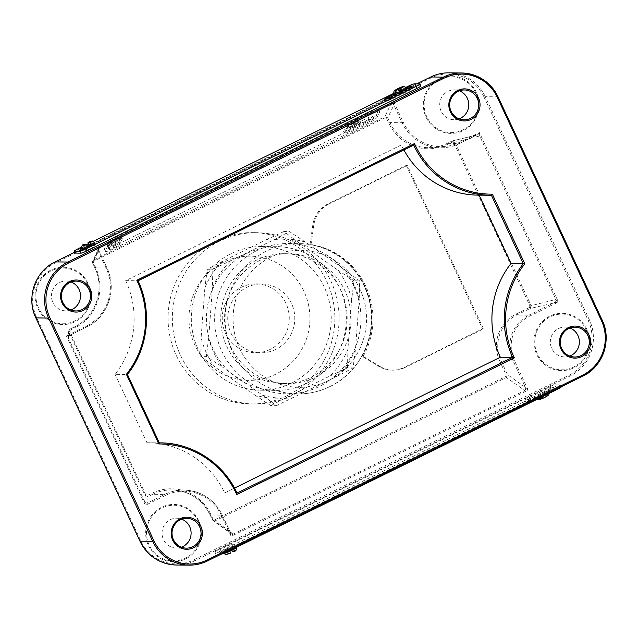 <?xml version="1.0" encoding="UTF-8"?>
<svg xmlns="http://www.w3.org/2000/svg" width="638" height="638" viewBox="0 0 638 638"><rect width="100%" height="100%" fill="white"/><g stroke="black" fill="none" stroke-linecap="round" stroke-linejoin="round"><path stroke-width="0.48" stroke-dasharray="3.19 2.39" d="M352.918 126.244A7.185 1.109 -28.1 0 1 351.02 127.121L352.535 123.963A7.185 1.109 -28.1 0 1 354.521 122.927A7.185 1.109 -28.1 0 1 356.419 122.049L354.895 125.207A7.185 1.109 -28.1 0 1 352.918 126.244M353.436 127.209A7.185 1.109 -28.1 0 1 350.19 128.605A7.185 1.109 -28.1 0 1 347.893 128.932A7.185 1.109 -28.1 0 1 351.546 125.798A7.185 1.109 -28.1 0 1 355.031 123.892A7.185 1.109 -28.1 0 1 358.269 122.488L367.927 117.735A6.077 0.941 -28.1 0 1 372.616 116.276A6.077 0.941 -28.1 0 1 366.571 120.542L356.921 125.295A7.185 1.109 -28.1 0 1 353.436 127.209M112.846 243.868A7.185 1.109 -28.1 0 1 110.948 244.745L112.463 241.579A7.185 1.109 -28.1 0 1 114.449 240.542A7.185 1.109 -28.1 0 1 116.347 239.673L114.824 242.831A7.185 1.109 -28.1 0 1 112.846 243.868M113.365 244.832A7.185 1.109 -28.1 0 1 108.476 246.675A7.185 1.109 -28.1 0 1 107.822 246.555A7.185 1.109 -28.1 0 1 109.369 244.817A7.185 1.109 -28.1 0 1 114.96 241.507A7.185 1.109 -28.1 0 1 120.008 239.649A7.185 1.109 -28.1 0 1 120.502 239.784A7.185 1.109 -28.1 0 1 119.194 241.331L118.923 241.898A6.077 0.941 -28.1 0 1 113.468 245.646A6.077 0.941 -28.1 0 1 108.221 247.384A6.077 0.941 -28.1 0 1 108.245 247.153L110.589 242.296A6.077 0.941 -28.1 0 1 116.602 238.269A6.077 0.941 -28.1 0 1 121.292 236.81A6.077 0.941 -28.1 0 1 121.26 237.041L119.194 241.331A7.185 1.109 -28.1 0 1 113.365 244.832M111.618 244.226A6.077 0.941 -28.1 0 1 117.631 240.191A6.077 0.941 -28.1 0 1 122.313 238.732A6.077 0.941 -28.1 0 1 122.289 238.971L119.952 243.82A6.077 0.941 -28.1 0 1 114.497 247.576A6.077 0.941 -28.1 0 1 109.25 249.314A6.077 0.941 -28.1 0 1 109.273 249.075L111.618 244.226L110.589 242.296M529.915 399.731A6.077 0.614 -25 0 0 525.784 402.315A6.077 0.614 -25 0 0 525.959 402.371A6.077 0.614 -25 0 0 532.682 399.763L539.708 396.302A7.185 0.726 -25 0 0 547.013 392.705A7.185 0.726 -25 0 0 548.536 391.453A7.185 0.726 -25 0 0 548.337 391.381A7.185 0.726 -25 0 0 543.624 392.984A7.185 0.726 -25 0 0 537.555 395.967A7.185 0.726 -25 0 0 535.513 397.522A7.185 0.726 -25 0 0 535.713 397.594A7.185 0.726 -25 0 0 539.708 396.302L549.182 391.636A6.077 0.614 -25 0 0 553.305 389.052A6.077 0.614 -25 0 0 546.415 391.604L529.915 399.731L528.982 397.737A6.077 0.614 -25 0 0 524.859 400.321A6.077 0.614 -25 0 0 525.026 400.377A6.077 0.614 -25 0 0 531.749 397.769L548.257 389.643A6.077 0.614 -25 0 0 552.38 387.059A6.077 0.614 -25 0 0 545.482 389.611L528.982 397.737M406.717 87.422A7.185 0.726 -25 0 0 406.589 87.414A7.185 0.726 -25 0 0 405.776 87.558L394.635 93.044M407.251 88.475A7.185 0.726 -25 0 0 407.052 88.411A7.185 0.726 -25 0 0 402.339 90.006A7.185 0.726 -25 0 0 396.278 92.988A7.185 0.726 -25 0 0 394.236 94.552M95.022 243.325A7.185 0.726 -25 0 0 94.823 243.253A7.185 0.726 -25 0 0 92.981 243.724A7.185 0.726 -25 0 0 82.302 248.979A7.185 0.726 -25 0 0 82.007 249.394M81.369 247.863A6.077 0.614 -25 0 1 86.951 245.064A7.185 0.726 -25 0 0 84.551 246.3L87.669 246.34M406.932 87.781A6.077 0.614 -25 0 0 405.13 88.634L394.021 94.097M412.786 88.012A6.077 0.614 -25 0 0 406.063 90.628L389.563 98.746A6.077 0.614 -25 0 0 385.44 101.33A6.077 0.614 -25 0 0 392.33 98.778L408.83 90.652A6.077 0.614 -25 0 0 412.953 88.068A6.077 0.614 -25 0 0 412.786 88.012M70.81 310.004A14.921 14.53 -89.4 0 1 52.866 302.388A14.921 14.53 -89.4 0 1 71.097 281.972M459.073 118.859A14.921 14.53 -89.4 0 1 441.137 111.243A14.921 14.53 -89.4 0 1 459.368 90.827M181.415 547.197A14.921 14.53 -89.4 0 1 163.48 539.581A14.921 14.53 -89.4 0 1 181.71 519.165M569.678 356.06A14.921 14.53 -89.4 0 1 551.742 348.444A14.921 14.53 -89.4 0 1 569.973 328.028M223.587 551.958A7.185 0.726 -25 0 0 223.284 552.372A7.185 0.726 -25 0 0 223.483 552.444A7.185 0.726 -25 0 0 230.773 549.677A7.185 0.726 -25 0 0 236.307 546.303A7.185 0.726 -25 0 0 236.108 546.232A7.185 0.726 -25 0 0 234.258 546.702A7.185 0.726 -25 0 0 223.587 551.958L224.584 551.966A6.077 0.614 -25 0 0 230.749 549.621A6.077 0.614 -25 0 0 235.43 546.766A6.077 0.614 -25 0 0 235.262 546.71L232.24 546.678A6.077 0.614 -25 0 0 226.075 549.023A6.077 0.614 -25 0 0 221.386 551.878A6.077 0.614 -25 0 0 221.561 551.934L223.587 551.958M233.755 549.398L230.645 549.358A7.185 0.726 -25 0 0 226.761 551.272L229.879 551.304M546.83 395.544L547.986 392.522A7.185 0.726 -25 0 0 540.849 395.472A7.185 0.726 -25 0 0 535.984 398.439A7.185 0.726 -25 0 0 535.976 398.519A7.185 0.726 -25 0 0 536.183 398.591A7.185 0.726 -25 0 0 536.989 398.447L548.999 392.537A7.185 0.726 -25 0 0 548.999 392.45A7.185 0.726 -25 0 0 548.8 392.378A7.185 0.726 -25 0 0 547.986 392.522L535.984 398.439L538.998 399.404A4.976 0.502 155 0 1 542.284 397.466A4.976 0.502 155 0 1 546.83 395.544L538.998 399.404M350.254 124.641L351.299 122.52C347.168 125.71 347.184 124.155 347.383 127.967A7.185 1.109 151.9 0 0 351.02 127.121L350.254 124.641A4.976 0.774 -28.1 0 1 348.324 124.809A4.976 0.774 -28.1 0 1 351.243 122.584L352.535 123.963A7.185 1.109 151.9 0 0 347.383 127.967L347.893 128.932M120.502 239.784L119.984 238.819C116.898 236.57 118.516 237.591 115.127 238.221L114.066 240.351L114.824 242.831A7.185 1.109 151.9 0 0 119.984 238.819A7.185 1.109 151.9 0 0 116.347 239.673L115.055 238.293A4.976 0.774 -28.1 0 1 116.985 238.126A4.976 0.774 -28.1 0 1 114.066 240.351M370.2 112.256A11.053 1.715 -28.1 0 1 378.717 109.6A11.053 1.715 -28.1 0 1 378.677 110.031L376.213 115.135A11.053 1.715 -28.1 0 1 365.279 122.472L112.902 246.707A11.053 1.715 -28.1 0 1 104.385 249.362A11.053 1.715 -28.1 0 1 104.425 248.932L106.889 243.828A11.053 1.715 -28.1 0 1 117.823 236.491L370.2 112.256L371.228 114.178A11.053 1.715 -28.1 0 1 379.746 111.53A11.053 1.715 -28.1 0 1 379.706 111.953L377.241 117.065A11.053 1.715 -28.1 0 1 366.308 124.394L113.931 248.637A11.053 1.715 -28.1 0 1 105.414 251.284A11.053 1.715 -28.1 0 1 105.453 250.862L107.918 245.75A11.053 1.715 -28.1 0 1 118.851 238.421L371.228 114.178M349.488 126.81L358.269 122.488A7.185 1.109 -28.1 0 1 360.574 122.169A7.185 1.109 -28.1 0 1 356.921 125.295L348.133 129.626A6.077 0.941 -28.1 0 1 343.443 131.077A6.077 0.941 -28.1 0 1 349.488 126.81L350.517 128.74L368.955 119.665A6.077 0.941 -28.1 0 1 373.645 118.205A6.077 0.941 -28.1 0 1 367.6 122.472L349.161 131.548A6.077 0.941 -28.1 0 1 344.472 133.007A6.077 0.941 -28.1 0 1 350.517 128.74M540.011 399.412L547.835 395.56L548.824 394.691L548.999 392.537A7.185 0.726 -25 0 1 544.126 395.504A7.185 0.726 -25 0 1 536.989 398.447M228.229 553.274L230.262 553.29A4.976 0.502 155 0 1 226.825 554.478A4.976 0.502 155 0 1 228.229 553.274L226.761 551.272A7.185 0.726 -25 0 0 223.747 553.369A7.185 0.726 -25 0 0 223.771 553.393L223.284 552.372M561.233 386.931A5.527 0.558 -25 0 0 561.081 386.883L555.666 386.827A5.527 0.558 -25 0 0 549.549 389.204L219.528 551.671A5.527 0.558 -25 0 0 215.78 554.015A5.527 0.558 -25 0 0 215.931 554.071L221.274 554.127M81.808 248.972L83.299 248.987A6.077 0.614 -25 0 0 89.464 246.651A6.077 0.614 -25 0 0 94.153 243.796A6.077 0.614 -25 0 0 93.977 243.732L90.955 243.7A6.077 0.614 -25 0 0 87.382 244.88M406.486 87.103L393.734 93.379M93.435 241.22L88.18 243.804M86.577 244.593L81.345 247.169M420.889 85.955A5.527 0.558 -25 0 0 420.729 85.899L415.314 85.843A5.527 0.558 -25 0 0 409.205 88.219L79.176 250.686A5.527 0.558 -25 0 0 75.428 253.039M226.53 549.757L556.559 387.29A5.527 0.558 -25 0 0 560.308 384.937A5.527 0.558 -25 0 0 560.148 384.889L554.733 384.834A5.527 0.558 -25 0 0 548.624 387.21L218.595 549.677A5.527 0.558 -25 0 0 214.846 552.022A5.527 0.558 -25 0 0 215.006 552.077L220.421 552.133A5.527 0.558 -25 0 0 226.53 549.757L227.208 551.208M403.87 149.914A88.419 86.098 -89.4 0 1 401.358 144.938L125.686 280.648L138.031 280.784A88.419 86.098 -89.4 0 1 138.047 280.824M125.686 280.648A88.419 86.098 -89.4 0 1 115.063 374.331L127.409 374.458A88.419 86.098 -89.4 0 1 127.409 374.458M401.358 144.938L413.703 145.073M478.085 195.132A88.419 86.098 -89.4 0 0 479.066 195.132L491.412 195.26M115.063 374.331L146.971 442.74A88.419 86.098 -89.4 0 1 147.944 442.748A88.419 86.098 -89.4 0 1 224.68 492.935L237.017 493.062M224.68 492.935L234.529 488.086M146.971 442.74L159.309 442.868A88.419 86.098 -89.4 0 1 159.333 442.868L147.944 442.748M505.735 376.516L506.365 377.481L524.731 390.52L233.333 533.974A2.209 2.074 163.7 0 1 230.557 532.969L222.223 515.145A44.213 43.049 90.6 0 0 183.856 490.048A44.213 43.049 90.6 0 0 164.803 494.394L152.713 494.267A44.213 43.049 -89.4 0 1 171.766 489.92A44.213 43.049 -89.4 0 1 210.133 515.018L212.358 519.803L230.43 532.746L231.155 536.319L233.141 533.711L215.166 520.839L506.365 377.481L507.441 374.538L506.221 375.008L505.735 376.516L214.535 519.874L213.084 519.324L212.334 519.795L213.068 520.68L215.166 520.839L214.535 519.874M525.704 387.673A2.209 1.842 102.5 0 1 524.731 390.52L528.176 390.097L525.513 387.481L507.441 374.538L501.029 360.781A34.261 33.359 -89.4 0 1 516.716 315.068L530.114 308.481L531.055 305.53L454.838 142.083L452.015 141.046L452.246 142.035L447.589 144.332A45.314 44.126 90.6 0 1 388.733 123.062L386.508 118.277L387.729 117.799L384.794 116.762L93.595 260.121L92.622 261.101L92.614 263.055L93.363 262.585L95.596 267.37A45.314 44.126 90.6 0 1 74.853 327.828L74.638 326.831L69.981 329.128L68.705 331.01L68.904 332.071L145.121 495.519L148.056 496.563L147.338 495.559L151.996 493.27L152.713 494.267L148.056 496.563L147.665 502.832L145.36 505.312L165.521 495.391A43.105 41.972 -89.4 0 1 221.506 515.624L231.155 536.319L528.176 390.097L514.348 360.43A33.16 32.283 -89.4 0 1 529.524 316.201L558.417 301.973L555.499 299.541L529.931 305.985L453.714 142.537L452.246 142.035M145.871 495.056L145.121 495.519L144.73 501.763L145.36 505.312L66.36 335.891L68.513 338.315L68.904 332.071L69.654 331.608L145.871 495.056L147.338 495.559M529.931 305.985L529.396 307.476L530.114 308.481L558.417 301.973L479.409 132.544L476.61 135.025L452.031 141.046L447.374 143.335A44.213 43.049 -89.4 0 1 428.321 147.681A44.213 43.049 -89.4 0 1 389.962 122.584L387.729 117.799L393.845 105.111L393.622 101.538L390.871 104.138L384.794 116.762L385.057 117.727L93.858 261.078L93.363 262.585M69.654 331.608L70.196 330.117L69.43 335.46L66.36 335.891L86.521 325.962A43.105 41.972 -89.4 0 0 106.251 268.462L96.593 247.759L98.762 250.375L92.646 263.071L94.879 267.856A44.213 43.049 -89.4 0 1 74.638 326.831L86.728 326.959A44.213 43.049 90.6 0 0 106.969 267.976L98.699 250.184A2.209 2.185 -44.2 0 1 99.672 247.337L96.593 247.759L393.622 101.538L403.272 122.241L402.052 122.711A44.213 43.049 90.6 0 0 440.411 147.809A44.213 43.049 90.6 0 0 459.464 143.462L447.374 143.335L447.589 144.332M106.251 268.462L106.969 267.976L94.879 267.856C105.318 288.886 95.604 317.19 74.614 326.839L69.957 329.128L68.705 331.01L68.306 337.255A2.209 2.193 -176.4 0 1 69.59 335.397L69.43 335.46A2.209 2.185 -44.2 0 0 68.457 338.315L144.77 501.962A2.209 2.074 163.7 0 0 147.537 502.967M453.714 142.537L479.282 136.093L479.409 132.544L459.256 142.473A43.105 41.972 -89.4 0 1 403.272 122.241M554.972 302.396A2.209 1.842 102.5 0 0 555.945 299.549L479.632 135.894A2.209 1.954 44.6 0 0 476.857 134.889L476.61 135.025A2.209 1.962 76.2 0 1 477.017 134.873L459.488 143.462L476.61 135.025M524.34 390.36A2.209 2.018 125.6 0 0 525.513 387.481L513.119 360.909L501.029 360.781L499.809 361.26L506.221 375.008M529.524 316.201L528.806 315.196L554.685 302.46A2.209 1.962 76.2 0 0 555.499 299.541M452.47 140.886L477.017 134.873A2.209 1.962 76.2 0 1 479.282 136.093M388.733 123.062L389.962 122.584L402.052 122.711L393.845 105.111A2.209 2.137 25.7 0 0 390.871 104.138M393.845 104.887A2.209 1.954 44.6 0 0 391.07 103.882L99.672 247.496A2.209 2.137 25.7 0 0 98.707 248.461L98.707 248.461A2.209 2.137 25.7 0 0 98.762 250.375M69.59 335.397L86.752 326.951L69.534 335.428L68.306 337.255A2.209 2.193 -176.4 0 0 68.513 338.315M230.43 532.746A2.209 2.018 125.6 0 0 231.084 533.583A2.209 2.018 125.6 0 0 231.084 533.591A2.209 2.018 125.6 0 0 233.141 533.711M144.73 501.763A2.209 2.193 -176.4 0 0 147.665 502.832L164.803 494.394L165.521 495.391M91.888 245.694A6.077 0.614 -25 0 0 85.723 248.038A6.077 0.614 -25 0 0 81.042 250.894A6.077 0.614 -25 0 0 81.209 250.949L84.232 250.981A6.077 0.614 -25 0 0 90.397 248.645A6.077 0.614 -25 0 0 95.078 245.789A6.077 0.614 -25 0 0 94.91 245.726L91.888 245.694L90.955 243.7M405.728 89.727L398.423 93.323M81.536 248.397A7.185 0.726 155 0 1 84.551 246.3L84.16 244.314M393.774 93.467A7.185 0.726 155 0 1 398.638 90.5A7.185 0.726 155 0 1 405.776 87.558L402.761 86.593M394.778 93.475L406.789 87.566M231.307 544.685A6.077 0.614 -25 0 0 225.142 547.029A6.077 0.614 -25 0 0 220.461 549.884A6.077 0.614 -25 0 0 220.628 549.94L223.651 549.972A6.077 0.614 -25 0 0 229.816 547.627A6.077 0.614 -25 0 0 234.497 544.772A6.077 0.614 -25 0 0 234.329 544.716L231.307 544.685L232.24 546.678M236.77 547.3A7.185 0.726 -25 0 0 236.57 547.229A7.185 0.726 -25 0 0 230.645 549.358L232.112 551.36A4.976 0.502 155 0 1 235.558 550.179A4.976 0.502 155 0 1 234.146 551.384M110.183 242.265L111.227 240.143C107.096 243.333 107.112 241.778 107.312 245.59A7.185 1.109 151.9 0 0 110.948 244.745L110.183 242.265A4.976 0.774 -28.1 0 1 108.253 242.432A4.976 0.774 -28.1 0 1 111.172 240.207L112.463 241.579A7.185 1.109 151.9 0 0 107.312 245.59L107.822 246.555M355.199 120.606L354.138 122.735L354.895 125.207A7.185 1.109 151.9 0 0 360.055 121.204A7.185 1.109 151.9 0 0 356.419 122.049L355.127 120.67A4.976 0.774 -28.1 0 1 357.057 120.51A4.976 0.774 -28.1 0 1 354.138 122.735M270.217 349.385A34.428 33.527 -89.4 0 1 255.375 352.766A34.428 33.527 -89.4 0 1 223.005 325.803A34.428 33.527 -89.4 0 1 241.26 287.291A34.428 33.527 -89.4 0 1 256.101 283.91A34.428 33.527 -89.4 0 1 288.472 310.873A34.428 33.527 -89.4 0 1 270.217 349.385M275.76 349.441A34.428 33.527 -89.4 0 1 260.918 352.822A34.428 33.527 -89.4 0 1 228.548 325.858A34.428 33.527 -89.4 0 1 246.802 287.355A34.428 33.527 -89.4 0 1 261.636 283.966A34.428 33.527 -89.4 0 1 294.006 310.937A34.428 33.527 -89.4 0 1 275.76 349.441M291.486 383.175A71.839 69.949 -89.4 0 1 260.527 390.233A71.839 69.949 -89.4 0 1 192.979 333.969A71.839 69.949 -89.4 0 1 231.076 253.613A71.839 69.949 -89.4 0 1 262.027 246.555A71.839 69.949 -89.4 0 1 329.575 302.827A71.839 69.949 -89.4 0 1 291.486 383.175M306.599 383.334A71.839 69.949 -89.4 0 1 275.64 390.392A71.839 69.949 -89.4 0 1 208.092 334.129A71.839 69.949 -89.4 0 1 246.188 253.772A71.839 69.949 -89.4 0 1 277.147 246.715A71.839 69.949 -89.4 0 1 344.687 302.986A71.839 69.949 -89.4 0 1 306.599 383.334M208.682 337.821A79.638 77.541 90.6 0 0 214.009 353.061A79.638 77.541 90.6 0 0 222.231 366.882L206.273 356.363L208.682 337.821L212.43 287.89L212.821 269.324L274.149 239.641L289.485 231.586L305.442 242.105L345.668 270.384L359.609 280.88L359.218 299.445L355.462 349.377L353.061 367.919L337.725 375.981L276.398 405.664L262.457 395.161L222.231 366.882M351.666 299.374A79.638 77.541 90.6 0 0 346.33 284.125A79.638 77.541 90.6 0 0 338.108 270.305L297.89 242.025A79.638 77.541 90.6 0 0 266.596 239.561L222.614 261.213A79.638 77.541 90.6 0 0 204.878 287.81L201.122 337.741A79.638 77.541 90.6 0 0 214.679 366.81L254.897 395.081A79.638 77.541 90.6 0 0 286.191 397.546L330.165 375.902A79.638 77.541 90.6 0 0 347.909 349.297L351.666 299.374L354.066 280.824L359.609 280.88M256.643 260.081A64.932 63.226 90.6 0 0 222.215 332.709A64.932 63.226 90.6 0 0 283.272 383.566A64.932 63.226 90.6 0 0 311.256 377.186A64.932 63.226 90.6 0 0 345.684 304.557A64.932 63.226 90.6 0 0 284.628 253.701A64.932 63.226 90.6 0 0 256.643 260.081M260.503 260.121A64.932 63.226 90.6 0 0 226.075 332.749A64.932 63.226 90.6 0 0 287.124 383.605A64.932 63.226 90.6 0 0 315.108 377.225A64.932 63.226 90.6 0 0 349.536 304.605A64.932 63.226 90.6 0 0 288.48 253.741A64.932 63.226 90.6 0 0 260.503 260.121M256.205 250.901A75.156 73.179 90.6 0 0 216.354 334.966A75.156 73.179 90.6 0 0 287.02 393.829A75.156 73.179 90.6 0 0 319.407 386.445A75.156 73.179 90.6 0 0 359.25 302.388A75.156 73.179 90.6 0 0 288.591 243.517A75.156 73.179 90.6 0 0 256.205 250.901M297.89 242.025L283.942 231.522L289.485 231.586M354.066 280.824L338.108 270.305M330.165 375.902L347.519 367.863L353.061 367.919M347.519 367.863L347.909 349.297M254.897 395.081L270.855 405.608L276.398 405.664M270.855 405.608L286.191 397.546M201.122 337.741L200.739 356.307L206.273 356.363M200.739 356.307L214.679 366.81M222.614 261.213L207.278 269.268L212.821 269.324M207.278 269.268L204.878 287.81M283.942 231.522L266.596 239.561M337.725 375.981A79.638 77.541 90.6 0 0 355.462 349.377M359.218 299.445A79.638 77.541 90.6 0 0 345.668 270.384M305.442 242.105A79.638 77.541 90.6 0 0 274.149 239.641M230.174 261.285A79.638 77.541 90.6 0 0 212.43 287.89M262.457 395.161A79.638 77.541 90.6 0 0 293.751 397.626M223.324 262.266A62.117 60.482 90.6 0 0 194.893 345.126A62.117 60.482 90.6 0 0 275.56 374.283A62.117 60.482 90.6 0 0 303.991 291.414A62.117 60.482 90.6 0 0 223.324 262.266M215.437 241.052A85.659 83.403 90.6 0 0 170.027 336.856A85.659 83.403 90.6 0 0 250.559 403.95A85.659 83.403 90.6 0 0 287.475 395.536A85.659 83.403 90.6 0 0 332.884 299.732A85.659 83.403 90.6 0 0 252.353 232.639A85.659 83.403 90.6 0 0 215.437 241.052M219.719 241.1A85.659 83.403 90.6 0 0 174.31 336.904A85.659 83.403 90.6 0 0 254.841 403.99A85.659 83.403 90.6 0 0 291.757 395.576A85.659 83.403 90.6 0 0 337.167 299.772A85.659 83.403 90.6 0 0 256.635 232.687A85.659 83.403 90.6 0 0 219.719 241.1M362.161 356.339A75.156 73.179 90.6 0 0 364.792 286.295A75.156 73.179 90.6 0 0 310.012 244.514L311.025 244.521L313.848 224.903L312.843 224.887A27.633 26.908 -89.4 0 1 327.836 204.001L406.278 165.386L407.283 165.401L483.5 328.849L405.066 367.456L404.053 367.448A27.633 26.908 -89.4 0 1 392.147 370.168A27.633 26.908 -89.4 0 1 378.82 366.371L362.161 356.339L363.166 356.347A75.156 73.179 90.6 0 0 365.797 286.303A75.156 73.179 90.6 0 0 311.025 244.521M406.278 165.386L482.495 328.833L404.053 367.448M482.495 328.833L483.5 328.849M378.82 366.371L379.825 366.379L363.166 356.347M310.012 244.514L312.843 224.887M327.836 204.001L328.849 204.008L407.283 165.401M379.825 366.379A27.633 26.908 90.6 0 0 393.16 370.176A27.633 26.908 90.6 0 0 405.066 367.456M328.849 204.008A27.633 26.908 90.6 0 0 313.848 224.903M88.435 244.394A7.185 0.726 155 0 1 94.36 242.257A7.185 0.726 155 0 1 94.56 242.328M406.063 90.628L405.13 88.634M38.559 307.947A27.865 27.131 -89.4 0 1 51.311 270.783A27.865 27.131 -89.4 0 1 87.494 283.854A27.865 27.131 -89.4 0 1 74.742 321.026A27.865 27.131 -89.4 0 1 38.559 307.947M88.108 283.519A28.646 27.889 90.6 0 0 50.904 270.073A28.646 27.889 90.6 0 0 37.794 308.282A28.646 27.889 90.6 0 0 74.997 321.727A28.646 27.889 90.6 0 0 88.108 283.519M426.822 116.81A27.865 27.131 -89.4 0 1 439.574 79.638A27.865 27.131 -89.4 0 1 475.757 92.717A27.865 27.131 -89.4 0 1 463.005 129.881A27.865 27.131 -89.4 0 1 426.822 116.81M476.371 92.374A28.646 27.889 90.6 0 0 439.175 78.937A28.646 27.889 90.6 0 0 426.064 117.145A28.646 27.889 90.6 0 0 463.26 130.591A28.646 27.889 90.6 0 0 476.371 92.374M149.164 545.147A27.865 27.131 -89.4 0 1 161.916 507.976A27.865 27.131 -89.4 0 1 198.099 521.055A27.865 27.131 -89.4 0 1 185.347 558.226A27.865 27.131 -89.4 0 1 149.164 545.147M198.713 520.72A28.646 27.889 90.6 0 0 161.518 507.274A28.646 27.889 90.6 0 0 148.407 545.482A28.646 27.889 90.6 0 0 185.602 558.928A28.646 27.889 90.6 0 0 198.713 520.72M537.427 354.002A27.865 27.131 -89.4 0 1 550.187 316.839A27.865 27.131 -89.4 0 1 586.37 329.918A27.865 27.131 -89.4 0 1 573.61 367.081A27.865 27.131 -89.4 0 1 537.427 354.002M586.976 329.575A28.646 27.889 90.6 0 0 549.781 316.129A28.646 27.889 90.6 0 0 536.67 354.345A28.646 27.889 90.6 0 0 573.865 367.783A28.646 27.889 90.6 0 0 586.976 329.575M93.858 261.078L93.595 260.121L99.672 247.496M74.989 252.106L416.726 83.873L74.997 252.114M213.084 519.324L210.851 514.539A45.314 44.126 90.6 0 0 151.996 493.27M70.196 330.117L74.853 327.828M386.508 118.277L385.057 117.727M529.396 307.476L515.998 314.071A35.369 34.436 90.6 0 0 499.809 361.26M176.431 565.021A41.996 40.896 90.6 0 0 194.526 560.89L570.173 375.965A41.996 40.896 90.6 0 0 589.4 319.933L485.303 96.689L498.039 96.864M484.075 97.167L588.18 320.412A40.896 39.819 -89.4 0 1 569.455 374.969L193.808 559.893A40.896 39.819 -89.4 0 1 140.703 540.697L36.597 317.453A40.896 39.819 -89.4 0 1 55.315 262.896L430.969 77.972A40.896 39.819 -89.4 0 1 484.075 97.167L485.303 96.689A41.996 40.896 90.6 0 0 448.849 72.852M588.18 320.412L589.4 319.933L602.12 320.069A41.996 40.896 -89.4 0 1 602.136 320.109M582.941 376.077A41.996 40.896 -89.4 0 1 582.893 376.093L570.173 375.965L569.455 374.969M207.286 561.001L194.526 560.89L193.808 559.893M514.348 360.43L513.119 360.909A34.261 33.359 90.6 0 1 528.806 315.196L516.716 315.068L515.998 314.071M231.084 533.591L222.255 515.153L210.101 515.01C201.951 499.163 189.175 490.797 171.766 489.92L183.856 490.048C201.305 490.933 214.105 499.307 222.255 515.153L221.506 515.624M140.703 540.697L139.961 541.136M36.597 317.453L35.864 317.891M55.315 262.896L55.059 261.923M430.714 76.999L430.969 77.972M95.596 267.37L94.847 267.84L92.614 263.055L92.622 261.101L98.707 248.461L98.715 250.224L107.001 267.992C117.464 289.022 107.766 317.285 86.752 326.951L86.521 325.962M459.256 142.473L459.464 143.462C453.459 146.405 447.094 147.857 440.411 147.809L428.321 147.681C434.988 147.729 441.329 146.285 447.35 143.343L452.015 141.046M210.851 514.539L210.101 515.01L213.068 520.68L231.084 533.583M419.804 83.905L420.729 85.899M414.389 83.849L415.314 85.843M408.272 86.226L409.205 88.219M78.243 248.692L79.176 250.686M81.209 250.949L80.276 248.956M94.91 245.726L93.977 243.732M84.232 250.981L83.299 248.987M408.83 90.652L407.905 88.658M392.33 98.778L391.405 96.785M389.563 98.746L389.14 97.837M557.229 388.733L556.559 387.29M561.081 386.883L560.148 384.889M221.33 554.095L220.421 552.133M215.931 554.071L215.006 552.077M219.528 551.671L218.595 549.677M549.549 389.204L548.624 387.21M555.666 386.827L554.733 384.834M220.628 549.94L221.561 551.934M223.651 549.972L224.584 551.966M234.329 544.716L235.262 546.71M545.482 389.611L546.415 391.604M548.257 389.643L549.182 391.636M531.749 397.769L532.682 399.763M378.677 110.031L379.706 111.953M376.213 115.135L377.241 117.065M365.279 122.472L366.308 124.394M112.902 246.707L113.931 248.637M104.425 248.932L105.453 250.862M106.889 243.828L107.918 245.75M117.823 236.491L118.851 238.421M108.245 247.153L109.273 249.075M118.923 241.898L119.952 243.82M121.26 237.041L122.289 238.971M366.571 120.542L367.6 122.472M367.927 117.735L368.955 119.665M348.133 129.626L349.161 131.548M329.886 386.556A75.156 73.179 -89.4 0 1 297.499 393.941A75.156 73.179 -89.4 0 1 226.833 335.07A75.156 73.179 -89.4 0 1 266.684 251.013A75.156 73.179 -89.4 0 1 299.07 243.628A75.156 73.179 -89.4 0 1 369.729 302.492A75.156 73.179 -89.4 0 1 329.886 386.556M270.983 257.01A68.529 66.727 90.6 0 0 239.609 348.428A68.529 66.727 90.6 0 0 328.61 380.591A68.529 66.727 90.6 0 0 359.976 289.173A68.529 66.727 90.6 0 0 270.983 257.01M524.859 400.321L525.784 402.315M75.77 310.961L65.818 310.858M186.376 548.154L176.423 548.05M464.033 119.816L454.081 119.713M574.639 357.017L564.694 356.913M535.976 398.519L535.513 397.522M548.999 392.45L548.536 391.453M236.722 547.197L236.307 546.303M574.95 327.174L565.005 327.071M464.344 89.974L454.4 89.87M186.687 518.319L176.734 518.215M76.082 281.119L66.129 281.015M81.042 250.894L80.109 248.9M95.078 245.789L94.153 243.796M412.953 88.068L412.028 86.074M385.44 101.33L384.507 99.337M561.169 386.795L560.308 384.937M215.78 554.015L214.846 552.022M220.461 549.884L221.386 551.878M234.497 544.772L235.43 546.766M552.38 387.059L553.305 389.052M378.717 109.6L379.746 111.53M104.385 249.362L105.414 251.284M108.221 247.384L109.25 249.314M121.292 236.81L122.313 238.732M372.616 116.276L373.645 118.205M343.443 131.077L344.472 133.007M355.199 120.598C358.588 119.968 356.969 118.947 360.055 121.204L360.574 122.169M287.02 393.829L297.499 393.941C308.896 394.021 319.742 391.549 330.021 386.524C364.154 370.694 381.069 326.09 366.403 290.864C355.98 263.127 328.155 243.556 299.07 243.628L288.591 243.517M255.375 352.766L260.918 352.822M260.527 390.233L275.64 390.392M283.272 383.566L287.124 383.605M284.628 253.701L288.48 253.741M262.027 246.555L277.147 246.715M256.101 283.91L261.636 283.966M250.559 403.95L254.841 403.99M252.353 232.639L256.635 232.687M392.147 370.168L393.16 370.176"/><path stroke-width="0.96" d="M223.771 553.393A7.185 0.726 -25 0 0 223.954 553.441A7.185 0.726 -25 0 0 229.879 551.304L230.318 553.282L225.868 554.693L223.747 553.369M87.669 246.34A7.185 0.726 155 0 1 81.744 248.469A7.185 0.726 155 0 1 81.536 248.397C81.64 245.837 82.493 244.482 84.104 244.33L86.194 244.338L87.669 246.34A7.185 0.726 -25 0 0 91.553 244.426L90.078 242.424L87.996 242.416L92.438 241.004L94.56 242.328A7.185 0.726 155 0 1 91.553 244.426L88.435 244.394A7.185 0.726 -25 0 0 86.959 245.08A6.077 0.614 -25 0 1 87.382 244.88M393.941 91.314C395.887 89.527 398.949 87.9 403.136 86.441L394.93 90.444L393.941 91.314L393.774 93.467A7.185 0.726 -25 0 0 393.766 93.555L394.236 94.552A7.185 0.726 -25 0 0 394.436 94.615A7.185 0.726 -25 0 0 398.423 93.323A7.185 0.726 -25 0 0 405.728 89.727L407.905 88.658A6.077 0.614 -25 0 0 412.028 86.074A6.077 0.614 -25 0 0 411.853 86.018A6.077 0.614 -25 0 0 406.932 87.781M393.766 93.555A7.185 0.726 -25 0 0 393.973 93.627A7.185 0.726 -25 0 0 394.778 93.475L395.943 90.452L403.766 86.601L406.789 87.566A7.185 0.726 -25 0 0 406.789 87.478A7.185 0.726 -25 0 0 406.717 87.422M81.536 248.397L82.007 249.394A7.185 0.726 -25 0 0 82.206 249.466A7.185 0.726 -25 0 0 89.487 246.699A7.185 0.726 -25 0 0 95.022 243.325L94.56 242.328M524.827 263.829A87.318 85.021 90.6 0 0 514.38 357.87L236.762 494.546L237.017 493.062A88.419 86.098 -89.4 0 0 160.29 442.876A88.419 86.098 -89.4 0 0 159.333 442.868L160.29 442.876C192.445 442.852 223.483 463.164 237.049 493.07L512.689 357.352A88.419 86.098 -89.4 0 1 523.312 263.677L491.412 195.26L492.337 194.159L524.827 263.829L510.966 263.55L479.066 195.14M138.047 280.824A88.419 86.098 -89.4 0 1 127.417 374.45L127.433 374.458C148.088 348.715 152.402 310.698 138.063 280.792L413.727 145.065L414.461 143.598A87.318 85.021 90.6 0 0 492.337 194.159M236.762 494.546A87.318 85.021 90.6 0 0 236.299 493.541A87.318 85.021 90.6 0 0 158.886 443.984L159.309 442.868L127.409 374.458L126.396 374.307A87.318 85.021 90.6 0 0 137.314 281.262A87.318 85.021 90.6 0 0 136.843 280.265L414.461 143.598M71.097 281.972A14.921 14.53 -89.4 0 1 70.81 310.004M459.368 90.827A14.921 14.53 -89.4 0 1 459.073 118.859M181.71 519.165A14.921 14.53 -89.4 0 1 181.415 547.197M569.973 328.028A14.921 14.53 -89.4 0 1 569.678 356.06M229.879 551.304A7.185 0.726 -25 0 0 233.755 549.398A7.185 0.726 -25 0 0 236.77 547.3L236.722 547.197M236.77 547.3C236.674 549.86 235.821 551.216 234.21 551.368L232.112 551.36M221.274 554.127L221.346 554.127A5.527 0.558 -25 0 0 227.463 551.75L557.484 389.284A5.527 0.558 -25 0 0 561.233 386.931L561.169 386.795M81.369 247.863A6.077 0.614 -25 0 0 80.109 248.9A6.077 0.614 -25 0 0 80.276 248.956L81.808 248.972M81.345 247.169L78.243 248.692A5.527 0.558 -25 0 0 74.494 251.045A5.527 0.558 -25 0 0 74.654 251.093L80.069 251.149A5.527 0.558 -25 0 0 86.178 248.78L416.207 86.305A5.527 0.558 -25 0 0 419.956 83.961A5.527 0.558 -25 0 0 419.804 83.905L414.389 83.849A5.527 0.558 -25 0 0 408.272 86.226L406.486 87.103M393.734 93.379L93.435 241.22M88.18 243.804L86.577 244.593M394.021 94.097L388.63 96.753A6.077 0.614 -25 0 0 384.507 99.337A6.077 0.614 -25 0 0 391.405 96.785L398.423 93.323M74.494 251.045L75.428 253.039A5.527 0.558 -25 0 0 75.579 253.087L80.994 253.142A5.527 0.558 -25 0 0 87.111 250.766L417.14 88.299A5.527 0.558 -25 0 0 420.889 85.955L419.956 83.961M136.843 280.265L138.031 280.784L413.703 145.073A88.419 86.098 -89.4 0 0 490.431 195.26L491.412 195.26A88.419 86.098 -89.4 0 1 490.431 195.26L478.085 195.132A88.419 86.098 -89.4 0 1 403.87 149.914M234.529 488.086L500.344 357.224L512.689 357.352L514.38 357.87M500.344 357.224A88.419 86.098 -89.4 0 1 510.966 263.55M127.433 374.458L159.309 442.868M405.728 89.727A7.185 0.726 -25 0 0 407.251 88.475L406.789 87.478M90.078 242.424A4.976 0.502 -25 0 0 91.489 241.22A4.976 0.502 -25 0 0 88.044 242.408L88.435 244.394M394.635 93.044L393.774 93.467M234.146 551.384L233.755 549.398M547.835 395.56A4.976 0.502 155 0 1 544.549 397.49A4.976 0.502 155 0 1 540.011 399.412L537.938 399.428M62.101 302.97A16.03 15.607 -89.4 0 1 69.438 281.589A16.03 15.607 -89.4 0 1 90.253 289.11A16.03 15.607 -89.4 0 1 82.916 310.491A16.03 15.607 -89.4 0 1 62.101 302.97M62.835 302.532A14.921 14.53 90.6 0 0 75.77 310.961A14.921 14.53 90.6 0 0 89.025 289.588A14.921 14.53 90.6 0 0 76.082 281.119A14.921 14.53 90.6 0 0 62.819 302.492M172.707 540.171A16.03 15.607 -89.4 0 1 180.044 518.79A16.03 15.607 -89.4 0 1 200.858 526.31A16.03 15.607 -89.4 0 1 193.521 547.691A16.03 15.607 -89.4 0 1 172.707 540.171M199.638 526.789A14.921 14.53 90.6 0 0 186.687 518.319A14.921 14.53 90.6 0 0 173.424 539.684A14.921 14.53 90.6 0 0 186.376 548.154A14.921 14.53 90.6 0 0 199.638 526.789M450.364 111.825A16.03 15.607 -89.4 0 1 457.701 90.452A16.03 15.607 -89.4 0 1 478.516 97.973A16.03 15.607 -89.4 0 1 471.179 119.354A16.03 15.607 -89.4 0 1 450.364 111.825M477.296 98.443A14.921 14.53 90.6 0 0 464.344 89.974A14.921 14.53 90.6 0 0 451.09 111.347A14.921 14.53 90.6 0 0 464.033 119.816A14.921 14.53 90.6 0 0 477.296 98.443M560.977 349.026A16.03 15.607 -89.4 0 1 568.314 327.645A16.03 15.607 -89.4 0 1 589.121 335.165A16.03 15.607 -89.4 0 1 581.784 356.546A16.03 15.607 -89.4 0 1 560.977 349.026M587.901 335.644A14.921 14.53 90.6 0 0 574.95 327.174A14.921 14.53 90.6 0 0 561.695 348.547A14.921 14.53 90.6 0 0 574.639 357.017A14.921 14.53 90.6 0 0 587.901 335.644M402.761 86.593A4.976 0.502 -25 0 0 398.216 88.515A4.976 0.502 -25 0 0 394.93 90.444M84.16 244.314A4.976 0.502 -25 0 0 82.749 245.518A4.976 0.502 -25 0 0 86.194 244.338M74.997 252.114L55.107 261.907L67.827 262.035L443.474 77.11A41.996 40.896 -89.4 0 1 461.569 72.979A41.996 40.896 -89.4 0 1 498.023 96.824L497.297 97.303A40.896 39.819 90.6 0 0 444.192 78.107L68.545 263.031A40.896 39.819 90.6 0 0 49.82 317.588L153.925 540.833A40.896 39.819 90.6 0 0 207.031 560.028L582.685 375.104A40.896 39.819 90.6 0 0 601.403 320.547L497.297 97.303M430.73 76.983L416.726 83.873L430.73 76.983C436.464 74.175 442.501 72.804 448.849 72.852A41.996 40.896 90.6 0 0 430.754 76.975L443.474 77.11L444.192 78.107M498.039 96.864L602.152 320.077L498.047 96.832C490.311 81.776 478.149 73.825 461.569 72.979L448.849 72.852M602.136 320.109A41.996 40.896 -89.4 0 1 582.941 376.077M582.685 375.104L582.917 376.093L207.246 561.025A41.996 40.896 -89.4 0 1 189.151 565.148A41.996 40.896 -89.4 0 1 152.697 541.311L48.6 318.067A41.996 40.896 -89.4 0 1 67.827 262.035L68.545 263.031M55.059 261.923L55.107 261.907A41.996 40.896 90.6 0 0 35.88 317.931L139.977 541.176L152.697 541.311L153.925 540.833M139.961 541.136L139.953 541.168A41.996 40.896 90.6 0 0 176.431 565.021L189.151 565.148C195.499 565.196 201.536 563.825 207.27 561.017L582.917 376.093C602.878 366.906 612.089 340.054 602.152 320.077L601.403 320.547M35.864 317.891L48.6 318.067L49.82 317.588M158.886 443.984L126.396 374.307M207.031 560.028L207.27 561.017M176.431 565.021C159.851 564.175 147.689 556.224 139.953 541.168L35.848 317.923C25.911 297.946 35.122 271.094 55.083 261.907L74.989 252.106M416.207 86.305L417.14 88.299M74.654 251.093L75.579 253.087M80.069 251.149L80.994 253.142M86.178 248.78L87.111 250.766M389.14 97.837L388.63 96.753M406.789 87.566A7.185 0.726 155 0 1 401.916 90.532A7.185 0.726 155 0 1 394.778 93.475M395.943 90.452A4.976 0.502 -25 0 0 400.481 88.538A4.976 0.502 -25 0 0 403.766 86.601M557.484 389.284L557.229 388.733M227.463 551.75L227.208 551.208M75.77 310.961C69.909 310.666 65.602 307.851 62.851 302.5C57.97 293.097 65.794 280.529 76.082 281.119M186.376 548.154C180.514 547.867 176.208 545.043 173.456 539.7C168.576 530.298 176.407 517.729 186.687 518.319M464.033 119.816C458.18 119.529 453.873 116.706 451.114 111.355C446.233 101.96 454.065 89.392 464.344 89.974M574.639 357.017C568.785 356.722 564.478 353.907 561.727 348.555C556.838 339.153 564.67 326.584 574.95 327.174M539.636 399.563C543.791 398.112 546.854 396.493 548.824 394.691"/></g></svg>

